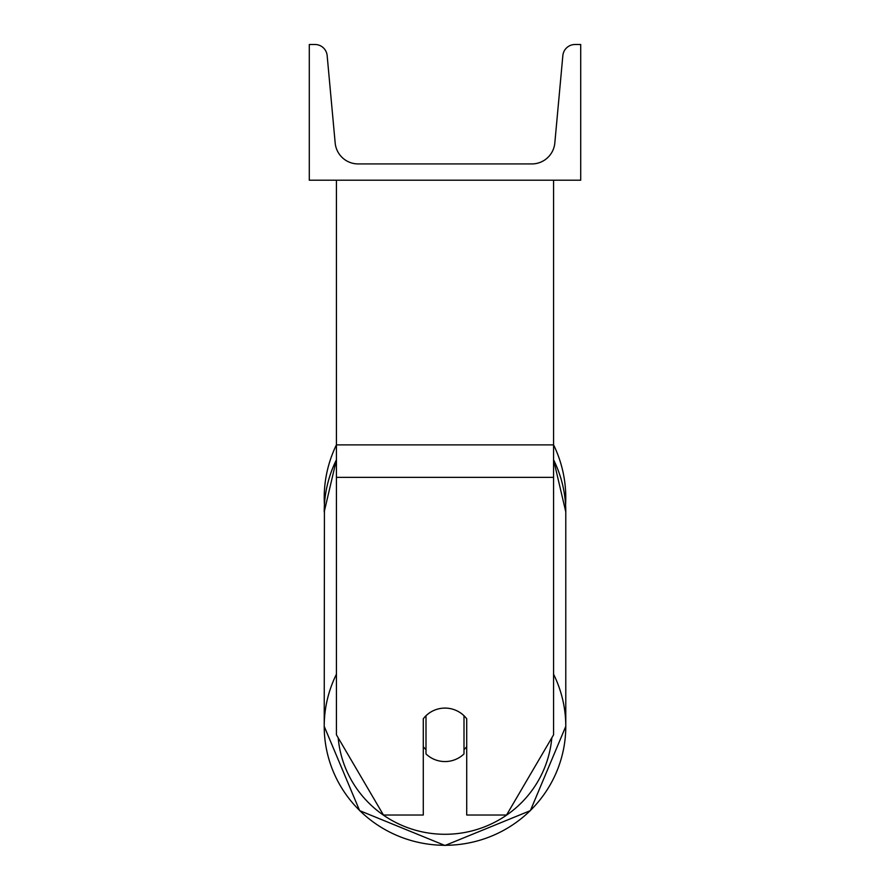 <?xml version="1.0" encoding="UTF-8"?>
<svg xmlns="http://www.w3.org/2000/svg" width="890" height="890" viewBox="0 0 890 890"><rect width="100%" height="100%" fill="white"/><g stroke="black" fill="none" stroke-linecap="round" stroke-linejoin="round"><path stroke-width="1.33" d="M553.569 477.34L336.431 477.34L336.431 734.828L383.445 815.018L423.284 815.018L423.284 718.786A27.145 26.733 0 0 1 466.716 718.786L466.716 815.018L506.555 815.018L553.569 734.828L553.569 180.214M336.431 477.34L336.431 180.214M553.569 444.844A120.784 120.784 0 0 1 565.573 504.886L565.784 511.895A120.784 118.949 0 0 0 553.569 459.774M336.431 674.22A120.784 118.949 180 0 0 324.216 726.351L324.427 504.886A120.784 120.784 0 0 1 336.431 444.844M580.714 180.214L309.286 180.214L309.286 44.5L314.982 44.5A12.215 12.215 0 0 1 327.153 55.592L335.174 142.967A23.073 23.073 0 0 0 358.147 163.927L531.853 163.927A23.073 23.073 0 0 0 554.826 142.967L562.847 55.592A12.215 12.215 0 0 1 575.018 44.5L580.714 44.5L580.714 180.214M445 708.095A27.145 26.733 180 0 0 425.999 715.738L425.999 753.919A27.145 26.733 180 0 0 464.002 753.919L464.002 715.738A27.145 26.733 180 0 0 445 708.095M423.284 746.621A27.145 26.733 180 0 0 425.999 749.68M464.002 749.68A27.145 26.733 180 0 0 466.716 746.621M553.569 444.889L336.431 444.889M551.811 737.832A107.212 105.587 0 0 1 445 834.286A107.212 105.587 0 0 1 338.189 737.832M324.216 726.351L359.616 810.623L445 845.5L530.373 810.634L565.784 726.351L530.384 810.623L445 845.5L359.627 810.634L324.216 726.351A120.784 118.949 180 0 0 445 845.289A120.784 118.949 180 0 0 565.784 726.351A120.784 118.949 180 0 0 553.569 674.22M336.431 459.685L324.216 511.895A120.784 118.949 0 0 1 336.431 459.774M565.784 726.351L565.784 511.895L553.569 459.685"/></g></svg>

